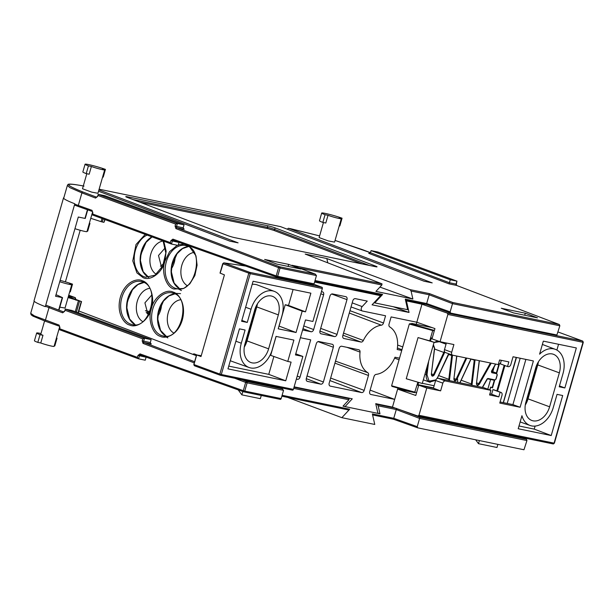 <?xml version="1.0" encoding="UTF-8"?>
<svg xmlns="http://www.w3.org/2000/svg" width="614" height="614" viewBox="0 0 614 614"><rect width="100%" height="100%" fill="white"/><g stroke="black" fill="none" stroke-linecap="round" stroke-linejoin="round"><path stroke-width="0.92" d="M99.115 189.212L280.537 226.635L424.074 281.22L432.21 282.893L288.672 228.316A1.074 0.76 101.7 0 1 288.672 228.316L291.074 228.815A1.074 0.76 -78.3 0 0 290.906 228.776M362.475 249.66A1.074 0.752 -69.2 0 1 362.559 249.683L335.06 240.419L370.465 252.699A1.074 0.76 -78.3 0 0 370.465 252.707L368.715 253.321L449.087 283.883L450.262 279.769L371.063 250.619L377.717 251.986L456.916 281.135L450.262 279.769M323.44 222.537L319.126 237.58L328.36 240.941L334.576 242.108L341.3 218.668A8.051 0.599 -164 0 1 336.395 217.847A8.051 0.599 -164 0 1 328.014 215.307L325.796 223.028L322.841 222.414L325.052 214.7L328.014 215.307M86.804 173.724L82.491 188.767L91.724 192.128L97.948 193.287L104.664 169.855A8.051 0.599 -164 0 1 99.767 169.027A8.051 0.599 -164 0 1 91.379 166.494L89.168 174.215L86.213 173.601L88.424 165.887L91.379 166.494M450.592 313.071L450.146 311.889L452.51 303.646L429.178 294.789L429.501 293.638L410.075 289.631L326.817 258.532L305.204 254.073L382.008 283.845L381.854 285.011L375.914 291.404L412.884 299.033L411.073 291.044L429.186 294.781L426.4 304.46L450.592 313.071L556.89 334.998L559.861 325.758L556.89 334.998M374.079 302.648L374.77 302.902L382.622 294.451L381.156 295.127L314.767 281.435L381.079 295.111M276.799 277.114L313.071 284.589A1.074 0.76 -78.3 0 0 314.084 283.829L277.658 276.315A1.074 0.76 101.7 0 1 276.653 277.083A1.074 0.752 -70.4 0 1 276.2 275.893L172.91 239.13A1.074 0.752 109.6 0 0 173.363 240.312L276.515 277.029M316.448 275.579L315.289 274.136L279.608 266.775L176.962 227.748A1.074 0.76 101.7 0 1 176.548 226.451L177.4 223.473L98.202 194.331L104.856 195.697L184.054 224.847L177.4 223.473L175.642 224.087L175.082 226.036L175.926 228.615L278.564 267.65L276.2 275.893L277.658 276.315L280.03 268.065L316.448 275.579L314.084 283.829M179.05 242.346L178.152 245.431L171.498 244.057L172.35 241.079A1.074 0.76 101.7 0 1 173.286 240.297L276.584 277.06L313.148 284.612M92.584 212.789L92.069 214.578L92.883 212.928L92.399 211.5A1.074 0.752 -70.4 0 1 92.016 210.341L74.701 204.14M405.509 300.146L426.4 304.46L450.453 313.017M426.669 303.539L405.278 299.125L407.673 309.694L374.77 302.902M74.954 228.684A8.051 0.599 16 0 0 82.813 230.956A8.051 0.599 16 0 0 86.965 231.593L92.614 211.884M292.279 265.386L315.45 274.189L292.126 265.317M92.399 211.5L78.684 206.619A1.074 0.752 109.6 0 1 78.308 205.46L81.915 192.873L69.835 187.615L67.379 185.428L63.679 198.322M291.074 228.815L319.602 235.906L288.588 228.293A1.074 0.76 101.7 0 0 287.651 229.076L287.582 229.321M449.087 283.883L456.486 285.403L559.124 324.438A1.074 0.76 -78.3 0 1 559.546 325.727L452.51 303.646L452.825 302.51L429.501 293.638M89.368 223.204A12.341 0.921 -164 0 1 89.943 223.412L89.345 223.289M89.943 223.412L87.725 231.133L87.134 231.01M410.075 289.631L411.073 291.044M326.817 258.532L327.792 262.83M379.928 287.076L412.884 299.033M98.547 191.207L229.958 241.172L238.094 242.852L98.908 189.926M227.71 235.592A5.365 0.43 16.3 0 0 234.993 237.718L375.492 266.699A5.365 0.43 16.3 0 0 377.057 266.844A5.365 0.43 16.3 0 0 375.599 266.1L275.126 227.894A5.365 0.43 16.3 0 0 267.842 225.768L127.344 196.779A5.365 0.43 16.3 0 0 125.778 196.641A5.365 0.43 16.3 0 0 127.228 197.386L227.71 235.592M525.292 313.209L501.262 308.251L513.457 312.894L537.496 317.852L525.292 313.209L524.717 315.212M276.83 264.081L300.86 269.032L288.664 264.396L264.626 259.438L276.83 264.081M172.91 239.13L170.892 240.665L170.331 242.607L171.421 244.034L92.23 214.885M97.887 195.467L98.202 194.331L97.58 196.526L97.887 195.467L175.642 224.087M456.379 284.144L456.916 281.135L456.064 284.113A1.074 0.76 -78.3 0 0 456.486 285.403A1.074 0.752 110.8 0 1 456.563 285.433L456.379 284.144L449.41 282.739L370.465 252.715L371.063 250.619M175.926 228.615A1.074 0.752 110.8 0 1 176.962 227.748L184.2 229.214M184.039 229.152L183.202 227.825L184.054 224.847M322.841 222.414A12.341 0.921 16 0 1 319.48 220.764L321.69 213.05A12.341 0.921 16 0 1 329.204 214.317A12.341 0.921 16 0 1 342.059 218.208L339.105 217.594A8.051 0.599 -164 0 1 341.3 218.668M288.664 264.396L288.089 266.399M102.622 176.985L103.221 177.108L105.431 169.395L102.477 168.781A8.051 0.599 -164 0 1 104.664 169.855M275.126 227.894L274.673 229.436A1.074 0.752 -69.2 0 1 273.637 230.311L267.804 228.608L140.007 202.244M339.25 225.798L339.849 225.921L342.059 218.208M321.69 213.05A12.341 0.921 16 0 0 325.052 214.7M105.431 169.395A12.341 0.921 16 0 0 92.576 165.504A12.341 0.921 16 0 0 85.062 164.237A12.341 0.921 16 0 0 88.424 165.887M85.062 164.237L82.852 171.951A12.341 0.921 16 0 0 86.213 173.601M44.584 320.961L40.793 334.208A8.051 0.599 16 0 0 42.98 335.282L40.77 342.996A8.051 0.599 16 0 0 49.151 345.536A8.051 0.599 16 0 0 54.055 346.365L59.704 326.648M346.664 397.665L349.105 398.609L348.944 399.783L343.003 406.169L379.974 413.798L378.163 405.808L396.276 409.546L393.49 419.232L417.681 427.835L523.98 449.763L526.95 440.53L523.98 449.763M287.575 397.381L341.86 417.673L349.711 409.223L348.245 409.899L281.857 396.199L348.176 409.876M243.888 391.878L280.161 399.361A1.074 0.76 -78.3 0 0 281.174 398.593L244.756 391.08A1.074 0.76 101.7 0 1 243.743 391.847A1.074 0.752 -70.4 0 1 243.297 390.665L140 353.894A1.074 0.752 109.6 0 0 140.452 355.084L243.604 391.801M234.663 378.232L245.661 382.415L243.297 390.665L244.756 391.08L247.12 382.837L283.538 390.343L281.174 398.593M146.14 357.11L145.242 360.195L138.587 358.822L139.439 355.844A1.074 0.76 101.7 0 1 140.376 355.061L243.674 391.824L280.237 399.376M59.681 327.554L59.167 329.35L59.972 327.699L59.489 326.272A1.074 0.752 -70.4 0 1 59.113 325.105L34.315 315.849L30.7 313.332L34.177 301.221M417.681 427.835L417.236 426.653L393.766 418.303M396.59 408.402L396.276 409.546L419.6 418.426L419.922 417.274L401.84 410.398M419.6 418.426L417.236 426.653M393.758 418.311L372.368 413.897L374.763 424.458L341.86 417.673M497.877 444.382L496.987 447.491L478.498 443.676L479.388 440.568M475.643 439.793L478.498 443.676M261.272 395.47L260.351 398.678L241.87 394.863L238.209 389.882M241.87 394.863L242.822 391.525M283.538 390.343L282.379 388.9L246.698 381.54L241.962 379.736M59.489 326.272L45.774 321.391A1.074 0.752 109.6 0 1 45.398 320.224L49.005 307.637L45.428 306.24M56.457 337.976A12.341 0.921 -164 0 1 57.033 338.184L56.434 338.061M42.98 335.282L40.025 334.668A12.341 0.921 -164 0 1 36.663 333.026A12.341 0.921 -164 0 1 40.984 333.532M57.033 338.184L54.823 345.897L54.224 345.774M36.663 333.026L34.445 340.739A12.341 0.921 16 0 0 37.815 342.389L40.77 342.996M37.815 342.389L40.025 334.668M395.523 408.187L377.165 404.396L378.163 405.808M377.863 413.03L379.974 413.798M377.165 404.396L375.791 403.882M78.845 310.999L196.35 355.675M59.819 307.161L65.038 308.059L71.754 284.627A8.051 0.599 -164 0 1 67.609 283.983A8.051 0.599 -164 0 1 59.75 281.711M140 353.894L137.981 355.429L137.421 357.379L138.511 358.799L59.32 329.657M194.615 361.738L144.052 342.512A1.074 0.76 101.7 0 1 143.638 341.223L144.49 338.245L65.291 309.095L71.945 310.469L151.144 339.619L144.49 338.245L142.732 338.859L142.179 340.801L143.016 343.387L194.285 362.882M64.977 310.239L65.291 309.095L64.67 311.298L64.977 310.239L142.732 338.859M143.016 343.387A1.074 0.752 110.8 0 1 144.052 342.512L151.29 343.986M151.136 343.917L150.292 342.589L151.144 339.619M69.712 291.757L70.311 291.88L72.521 284.159L69.566 283.553A8.051 0.599 -164 0 1 71.754 284.627M72.521 284.159A12.341 0.921 16 0 0 60.126 280.391M434.129 385.738L422.325 383.305M420.176 382.86L418.571 382.53M416.584 392.622L391.609 385.776L409.308 324.038L410.037 323.647L415.371 324.745L411.733 323.409L411.242 323.893M432.225 338.084L431.366 337.907L430.475 340.993L429.739 340.847L432.693 330.555L434.29 330.885M429.739 340.847L418.05 337.585L406.245 378.746L422.279 383.481L434.075 342.32L430.475 340.993M418.61 382.399L417.789 385.239L418.648 385.415M494.692 380.312L492.535 387.856L490.586 387.119L492.628 387.526M496.741 373.189L499.266 364.363M392.039 386.413L391.609 385.776L392.039 386.413L414.611 392.699L417.888 382.184M418.05 337.585L434.075 342.32M414.987 392.292L414.611 392.699L414.987 392.292M410.037 323.647L432.609 329.933L432.693 330.555L409.308 324.038M490.432 362.997L478.759 383.65L479.419 384.019L478.705 383.758A1.612 1.128 -69.8 0 1 477.208 384.909A1.612 1.128 -69.8 0 1 477.093 384.878L476.472 383.481M487.002 379.122L482.351 387.403M188.483 245.7L187.385 245.892M178.49 288.994L181.437 290.568M180.554 293.653L173.816 293.223M164.92 336.326L167.868 337.9M251.042 309.249A22.465 15.711 -69.8 0 1 272.693 290.906A22.465 15.711 -69.8 0 1 274.381 291.397A22.465 15.711 -69.8 0 1 281.995 315.634L278.211 328.828L296.063 332.512L302.188 311.16L305.511 311.843L310.868 293.177L253.083 281.258L241.609 321.276L247.258 322.442L251.042 309.249L245.631 307.261M274.381 291.397L257.519 285.003A22.641 15.834 110.2 0 0 255.823 284.512A22.641 15.834 110.2 0 0 252.201 284.336M252.062 362.859A17.177 12.011 110.2 0 0 268.617 348.836L278.349 314.882A17.177 12.011 110.2 0 0 272.455 296.324A17.177 12.011 110.2 0 0 254.687 310.001L244.948 343.955A17.177 12.011 110.2 0 0 250.85 362.513A17.177 12.011 110.2 0 0 252.062 362.859M533.059 420.828A17.177 12.011 110.2 0 0 549.614 406.806L559.346 372.851A17.177 12.011 110.2 0 0 553.452 354.293A17.177 12.011 110.2 0 0 535.684 367.97L525.952 401.924A17.177 12.011 110.2 0 0 531.847 420.483A17.177 12.011 110.2 0 0 533.059 420.828M564.865 387.956L576.339 347.946L543.329 341.131L539.591 354.163A22.465 15.711 -69.8 0 1 553.69 348.875A22.465 15.711 -69.8 0 1 555.378 349.366A22.465 15.711 -69.8 0 1 562.992 373.604L559.216 386.797L564.865 387.956L559.461 385.922M296.355 379.114L297.422 379.329A2.686 1.88 110.2 0 0 300.008 377.142L297.214 376.113M300.392 337.715L310.699 339.841L300.008 377.142M302.602 329.994L311.068 331.744A2.686 1.88 110.2 0 0 313.654 329.549L303.769 325.927M321.429 291.65L322.496 291.873A2.686 1.88 110.2 0 1 322.672 291.919A2.686 1.88 110.2 0 1 323.609 294.827L313.654 329.549M405.639 300.722L421.971 304.214L416.208 324.338M406.445 301.013L409.039 312.449L372.069 304.82L380.565 295.672L376.574 294.183M314.583 282.064L380.565 295.672M294.137 386.828L352.259 398.816L345.037 406.591L377.94 413.383L375.737 403.659L392.469 407.113L417.858 416.023L418.963 415.271L426.776 388.01L440.622 390.865L442.832 383.144A2.686 1.88 -69.8 0 1 445.419 380.956L490.893 390.335L489.565 394.963L498.814 396.874L500.141 392.239L492.942 389.591L500.878 392.392A2.686 1.88 -69.8 0 1 501.07 392.446A2.686 1.88 -69.8 0 1 501.991 395.347L499.773 403.068L520.112 407.259L512.913 404.611L500.095 401.963M399.522 358.162L394.986 357.225A25.496 17.829 -69.8 0 1 376.129 374.387A2.686 1.88 110.2 0 0 374.003 376.597L369.72 391.525A2.686 1.88 110.2 0 0 370.633 394.418A2.686 1.88 110.2 0 0 370.833 394.48L394.679 399.399L392.469 407.113M397.933 388.056L397.634 389.107L413.322 392.346M520.112 407.259L533.389 360.955L513.051 356.765L510.84 364.478A2.686 1.88 -69.8 0 1 508.254 366.673L507.517 366.52L508.845 361.884L499.596 359.981L498.269 364.609L452.794 355.23A2.686 1.88 -69.8 0 1 452.602 355.176A2.686 1.88 -69.8 0 1 451.681 352.275L453.899 344.561L440.054 341.706L431.995 338.874L434.942 328.59L416.806 322.227L391.11 316.924L389.046 324.131A2.686 1.88 110.2 0 0 389.736 326.917A25.496 17.829 -69.8 0 1 397.197 349.512L401.74 350.448M334.914 363.15L368.454 375.453A2.686 1.88 110.2 0 0 367.763 372.667A25.496 17.829 -69.8 0 1 360.027 352.091A2.686 1.88 110.2 0 0 358.967 349.811A2.686 1.88 110.2 0 0 358.791 349.765L341.722 346.242A2.686 1.88 110.2 0 0 339.135 348.43L329.181 383.159A2.686 1.88 110.2 0 0 330.086 386.052A2.686 1.88 110.2 0 0 330.286 386.114L361.592 392.569A2.686 1.88 110.2 0 0 364.179 390.381L330.639 378.07M368.454 375.453L364.179 390.381M331.66 294.022L346.979 299.647A2.686 1.88 110.2 0 0 346.05 296.739A2.686 1.88 110.2 0 0 345.874 296.692L332.527 293.937A2.686 1.88 110.2 0 0 329.941 296.132L319.978 330.854A2.686 1.88 110.2 0 0 320.892 333.755A2.686 1.88 110.2 0 0 321.091 333.809L334.438 336.564A2.686 1.88 110.2 0 0 337.025 334.377L320.692 328.383M346.979 299.647L337.025 334.377M318.014 341.614L333.333 347.232A2.686 1.88 110.2 0 0 332.404 344.331A2.686 1.88 110.2 0 0 332.228 344.285L318.881 341.53A2.686 1.88 110.2 0 0 316.294 343.717L306.332 378.447A2.686 1.88 110.2 0 0 307.246 381.34A2.686 1.88 110.2 0 0 307.445 381.401L320.792 384.157A2.686 1.88 110.2 0 0 323.378 381.962L307.046 375.968M333.333 347.232L323.378 381.962M362.16 306.593L367.256 301.106L355.368 298.65A2.686 1.88 110.2 0 0 352.781 300.845L342.827 335.566A2.686 1.88 110.2 0 0 343.733 338.467A2.686 1.88 110.2 0 0 343.932 338.521L361.001 342.044A2.686 1.88 110.2 0 0 363.365 340.455A25.496 17.829 -69.8 0 1 381.378 325.197A2.686 1.88 110.2 0 0 383.497 322.987L385.569 315.78L362.46 311.014A2.686 1.88 -69.8 0 1 362.283 310.96A2.686 1.88 -69.8 0 1 361.209 309.126A2.686 1.88 -69.8 0 1 362.16 306.593L352.198 302.871M220.457 375.3L292.394 390.136A1.074 0.76 -78.3 0 0 293.408 389.376L302.856 356.45L295.764 353.841M293.408 389.376L221.309 374.502L250.228 273.66L322.327 288.534L312.887 321.46L305.488 319.94L295.457 354.923L302.856 356.45M227.963 368.868L285.748 380.787L291.097 362.122L287.774 361.431L293.891 340.079L276.039 336.403L272.263 349.589A22.465 15.711 -69.8 0 1 249.123 367.517A22.465 15.711 -69.8 0 1 241.302 343.203L245.086 330.017L239.437 328.851L227.963 368.868M292.471 390.159L220.372 375.284A1.074 0.76 101.7 0 1 220.296 375.261A1.074 0.752 -69.8 0 1 220.219 375.246L220.372 375.284A1.074 0.76 101.7 0 0 221.309 374.502L219.85 374.079L248.77 273.245A1.074 0.752 -69.8 0 1 249.798 272.37A1.074 0.76 101.7 0 1 250.228 273.66L223.036 263.774L223.933 262.869A1.074 0.936 98.3 0 1 224.072 262.899A1.074 0.752 110.2 0 0 223.036 263.774L220.165 273.115L224.417 274.895L201.008 356.534L196.687 354.984L201.246 355.698M247.258 322.442L241.862 320.401M305.511 311.843L288.519 305.427L293.085 289.509M296.063 332.512L279.071 326.088L285.195 304.736L302.188 311.16M285.748 380.787L268.755 374.363L273.882 356.488M228.753 366.113L268.755 374.363M230.327 360.618A22.641 15.834 110.2 0 0 232.146 361.454L249.123 367.517M287.774 361.431L270.682 355.352L276.108 336.418M193.97 364.47L196.687 354.984M288.519 305.427L285.195 304.736M556.89 350.072L558.556 344.277M518.999 425.986L534.226 429.125L535.093 426.085M518.208 428.741L551.219 435.549L562.693 395.531L557.044 394.365L553.26 407.558A22.465 15.711 -69.8 0 1 530.12 425.487A22.465 15.711 -69.8 0 1 521.938 415.716L518.208 428.741M534.226 429.125L551.219 435.549M492.221 387.442L494.278 380.258M496.358 373.028L498.852 364.309M503.818 401.264L516.481 357.471M507.517 366.52L500.318 363.864L501.331 360.334M525.876 359.405L512.913 404.611M500.878 392.392L500.141 392.239M498.814 396.874L491.614 394.219L492.942 389.591M491.614 394.219L489.88 393.866M445.419 380.956L438.219 378.301L483.694 387.687L490.893 390.335M438.219 378.301A2.686 1.88 110.2 0 0 435.633 380.496L433.423 388.209L440.622 390.865M446.378 343.011L444.482 349.627A2.686 1.88 110.2 0 0 445.403 352.528A2.686 1.88 110.2 0 0 445.595 352.582M370.127 390.12L394.679 399.399L397.634 389.107L415.77 395.47L418.717 385.178L426.776 388.01M418.717 385.178L433.423 388.209M418.034 416.054L553.06 443.907A1.074 0.76 -78.3 0 0 553.137 443.93L417.858 416.023M322.327 288.534A1.074 0.76 -78.3 0 0 321.897 287.245L313.854 284.282M440.054 341.706L447.875 314.437L582.985 342.305L554.074 443.147L418.963 415.271M421.971 304.214L447.36 313.125L447.875 314.437M494.308 366.497L492.812 371.723M490.586 379.498L487.8 389.199M507.218 403.436L520.181 358.231M343.241 405.923L345.037 406.591M393.229 306.716L409.039 312.449M63.534 197.869L34.031 300.768A53.671 4.014 -164 0 0 45.306 306.67L74.808 203.779A53.671 4.014 -164 0 1 63.534 197.869A53.671 4.014 -164 0 1 63.894 197.562M87.434 209.735L84.955 218.4L78.293 217.026L55.575 296.255L62.544 297.66L57.655 295.349A8.32 0.622 -164 0 1 55.989 294.82M68.054 297.544L81.547 301.581L68.3 296.669M68.43 296.232L75.269 297.637L68.722 295.211M146.155 312.265L148.104 312.664M101.993 218.484L101.087 221.654L90.772 218.315M149.455 311.49L145.411 310.653M104.764 219.497L103.95 222.322L105.055 219.605M103.95 222.322L102.246 221.969L103.129 218.899M101.087 221.654L102.246 221.969M148.151 315.212L144.919 302.832L151.819 294.958M161.72 267.881L158.496 255.501L165.389 247.626M173.678 332.98A17.445 12.395 101.7 0 1 168.244 312.649A17.445 12.395 101.7 0 1 180.524 299.762M187.247 285.648A17.445 12.395 101.7 0 1 181.813 265.317A17.445 12.395 101.7 0 1 194.101 252.431M171.513 268.625A17.445 12.395 -78.3 0 0 174.253 262.539A17.445 12.395 -78.3 0 0 175.19 256.614M163.14 241.033A17.445 12.395 -78.3 0 0 150.852 253.927A17.445 12.395 -78.3 0 0 156.286 274.258M157.944 315.957A17.445 12.395 -78.3 0 0 160.684 309.87A17.445 12.395 -78.3 0 0 161.612 303.945M149.57 288.365A17.445 12.395 -78.3 0 0 137.283 301.259A17.445 12.395 -78.3 0 0 142.717 321.59M163.923 263.206A14.406 10.077 -69.8 0 1 160.461 266.169M150.346 310.538A14.406 10.077 -69.8 0 1 146.892 313.501M96.69 197.201L96.582 197.178A1.074 0.76 101.7 0 1 96.582 197.178A1.074 0.752 110.8 0 0 95.538 198.053L97.58 196.526M74.44 205.061L78.684 206.619A1.074 0.752 109.6 0 0 78.753 206.642L92.33 211.469M382.622 294.451L315.036 280.514M179.004 242.453L170.892 240.665M450.146 311.889L426.676 303.531M298.934 267.911L381.854 285.011M97.288 196.388L96.667 197.201A1.074 0.76 101.7 0 1 96.59 197.178L82.959 191.998A1.074 0.752 110.8 0 0 81.915 192.873L95.538 198.053M92.883 212.928L92.016 210.341M170.331 242.607L92.576 213.987M559.861 325.758L559.208 324.461A1.074 0.752 -69.2 0 0 559.124 324.438L452.825 302.51M382.008 283.845L291.965 265.263M82.959 191.998C63.749 184.323 64.102 182.35 84.018 186.103M279.608 266.775A1.074 0.76 101.7 0 1 280.03 268.065L278.564 267.65A1.074 0.752 -69.2 0 1 279.608 266.775M92.3 214.908L171.337 243.996M183.202 227.825L175.082 226.036M370.472 252.692L362.559 249.683A1.074 0.752 -69.2 0 1 362.636 249.721M456.639 285.464A1.074 0.752 110.8 0 0 456.563 285.433L559.208 324.461M127.344 196.779L127.167 197.363M267.842 225.768L267.389 227.31L133.031 199.588M369.352 265.432L274.673 229.436A5.365 0.43 16.3 0 0 267.389 227.31A1.074 0.76 -78.3 0 0 267.804 228.608M375.599 266.1L375.43 266.691M362.053 263.928L273.637 230.311M63.779 311.966L63.672 311.943A1.074 0.76 101.7 0 1 63.672 311.943A1.074 0.752 110.8 0 0 62.636 312.818L64.67 311.298M30.7 313.332L31.137 314.828L33.064 316.179L45.774 321.391A1.074 0.752 109.6 0 0 45.85 321.406L59.42 326.241M393.49 419.232L372.598 414.918L393.49 419.224L417.543 427.789M349.711 409.223L282.125 395.278M146.094 357.218L137.981 355.429M419.6 418.418L526.635 440.499A1.074 0.76 -78.3 0 0 526.221 439.202L419.922 417.274M293.692 388.386L348.944 399.783M64.378 311.152L63.756 311.973A1.074 0.76 101.7 0 1 63.679 311.95L50.049 306.762A1.074 0.752 110.8 0 0 49.005 307.637L62.636 312.818M59.972 327.699L59.113 325.105M137.421 357.379L59.665 328.759M349.105 398.609L294.022 387.25M521.478 437.398L526.221 439.202A1.074 0.752 -69.2 0 1 526.298 439.225L521.524 437.414M50.049 306.762L45.758 305.081M246.698 381.54A1.074 0.76 101.7 0 1 247.12 382.837L245.661 382.415A1.074 0.752 -69.2 0 1 246.698 381.54M59.389 329.672L138.426 358.76M150.292 342.589L142.179 340.801M491.415 371.309L491.776 372.713L496.672 373.726L497.117 374.908L495.935 379.022L494.907 379.897L487.953 378.462L487.447 378.846M471.283 385.124A8.588 6.01 -69.8 0 1 471.36 383.973L461.206 380.235M448.727 380.473A8.588 6.01 -69.8 0 1 448.811 379.322L438.657 375.584M430.184 382.292A8.588 6.01 -69.8 0 1 429.577 382.115A8.588 6.01 -69.8 0 1 426.254 374.67L424.942 374.187M434.566 349.036L443.807 352.436L433.53 374.617L431.55 373.895M433.277 345.122L434.482 348.384L431.335 374.34C431.726 376.52 432.686 376.72 434.221 374.939L433.53 374.617A1.612 1.128 -69.8 0 1 432.102 375.599A1.612 1.128 -69.8 0 1 431.987 375.568L431.366 374.172M465.965 357.947L456.087 379.275L454.107 378.546M456.678 356.028L453.884 378.999C454.283 381.171 455.243 381.371 456.77 379.59L456.087 379.275A1.612 1.128 -69.8 0 1 454.659 380.258A1.612 1.128 -69.8 0 1 454.544 380.219L453.923 378.823M476.679 383.013L478.759 383.65L476.694 382.89M417.957 384.671L433.515 387.879M411.771 323.424L432.294 327.653L411.733 323.409M433.983 342.666A9.663 6.754 -69.8 0 1 439.378 341.706L446.048 344.162M487.524 378.861L494.439 380.289L494.907 379.897M474.261 359.658A2.686 1.88 -69.8 0 1 474.238 360.264L471.36 383.973L472.112 384.072L474.998 360.364L471.053 359.09M451.689 354.838A2.686 1.88 -69.8 0 1 451.689 355.613L448.811 379.322L449.563 379.414L452.441 355.706L448.496 354.439M435.856 379.897L429.071 381.171L427.006 374.763L426.254 374.67L427.321 365.883M489.934 389.982L490.732 387.196M504.178 365.292L496.833 390.888M414.665 392.714L391.993 386.406M432.609 329.933L434.451 330.317M431.235 338.368L432.087 338.544L431.228 338.375M434.221 374.939L444.498 352.758L443.807 352.436A9.663 6.754 -69.8 0 1 444.421 351.277M472.043 385.277L472.112 384.072M470.639 359.528L460.362 381.708M460.385 381.647L459.794 382.752M449.486 380.626L449.563 379.414M448.082 354.869L437.805 377.057M437.828 376.996L436.899 378.631M427.006 374.763L428.649 361.262M497.547 391.156L504.892 365.553M516.228 357.417L503.273 402.623M431.335 374.34L434.658 348.315L433.392 344.723M444.498 352.758L444.82 352.106M453.884 378.999L456.831 356.066M456.77 379.59L466.732 358.108M479.227 360.679L476.441 383.65L479.388 360.717M476.441 383.65C476.917 385.891 477.907 386.014 479.419 384.019L491.215 363.158M487.953 378.462L487.055 379.015M452.441 355.706L452.472 355.122M448.788 353.771L448.113 354.815M474.998 360.364L475.021 359.812M470.938 358.975L470.662 359.466M495.521 364.041L491.469 371.201M501.3 360.334L500.51 363.074L499.474 363.948L498.522 363.749M491.776 372.713L491.568 372.069L496.465 373.074A1.612 1.128 -69.8 0 1 496.572 373.112L491.607 371.278L496.465 373.074L496.672 373.726M491.522 372.053L495.682 364.079M500.671 363.089L499.005 364.34L498.384 364.209L499.474 363.948M160.469 336.372C164.744 338.928 177.385 336.242 182.297 319.948C186.779 303.493 177.945 292.909 173.156 292.126C165.78 288.319 153.784 297.353 151.336 308.55C155.165 297.859 150.138 282.563 142.202 280.736C137.927 278.18 125.279 280.859 120.375 297.161C115.892 313.608 124.726 324.2 129.516 324.975C136.884 328.789 148.887 319.756 151.336 308.55C147.506 319.242 152.533 334.546 160.469 336.372M171.997 292.855L173.524 293.285C191.683 298.074 180.938 341.53 163.109 335.958A22.004 15.642 101.7 0 1 161.505 335.497A22.004 15.642 101.7 0 1 152.495 310.101A22.004 15.642 101.7 0 1 171.997 292.855A22.004 15.642 101.7 0 1 173.463 293.262M141.043 281.458L142.571 281.895C160.722 286.684 149.977 330.14 132.148 324.56A22.004 15.642 101.7 0 1 130.544 324.1A22.004 15.642 101.7 0 1 121.534 298.703A22.004 15.642 101.7 0 1 141.043 281.458A22.004 15.642 101.7 0 1 142.502 281.864M145.234 234.394L136.001 244.533L132.785 260.889L136.937 272.908L143.085 277.643C150.461 281.458 162.464 272.424 164.905 261.219C161.075 271.91 166.102 287.214 174.046 289.041L183.732 288.473L189.803 283.875L194.868 275.54L197.086 265.187L195.989 255.838L188.897 245.853M185.574 245.516L187.101 245.953C205.253 250.742 194.508 294.198 176.678 288.618A22.004 15.642 101.7 0 1 175.074 288.166A22.004 15.642 101.7 0 1 166.064 262.769A22.004 15.642 101.7 0 1 185.574 245.516A22.004 15.642 101.7 0 1 187.032 245.93M177.3 245.255L169.579 251.663L164.905 261.219L166.133 251.118L163.777 241.218M163.109 240.972L165.818 252.983L162.718 266.031L154.974 275.195L145.725 277.229A22.004 15.642 101.7 0 1 144.121 276.768A22.004 15.642 101.7 0 1 134.289 256.537A22.004 15.642 101.7 0 1 147.091 235.078M174.837 293.868A22.004 15.642 -78.3 0 0 158.151 312.465A22.004 15.642 -78.3 0 0 166.118 336.142M143.876 282.478A22.004 15.642 -78.3 0 0 127.19 301.067A22.004 15.642 -78.3 0 0 135.157 324.745M184.177 244.172L178.321 244.848M188.406 246.536A22.004 15.642 -78.3 0 0 171.72 265.133A22.004 15.642 -78.3 0 0 179.687 288.81M151.904 236.851A22.004 15.642 -78.3 0 0 140.222 257.542A22.004 15.642 -78.3 0 0 148.726 277.413M76.121 300.208L75.269 297.621A1.074 0.752 -69.8 0 0 75.637 298.78L75.829 300.062M194.208 354.861A1.074 0.752 -69.8 0 1 194.062 353.856L192.658 354.27M197.47 355.107L194.062 353.856M245.707 343.61A2.686 1.911 101.7 0 1 245.354 342.558M245.753 341.146L246.552 341.315M247.296 338.744L246.498 338.575M246.874 337.247A2.686 1.911 101.7 0 1 247.918 336.564M248.256 335.405L247.427 335.321M268.617 348.836L247.012 340.893L256.752 306.931A17.177 12.011 110.2 0 0 257.419 303.846M244.28 347.048A17.177 12.011 110.2 0 0 247.012 340.893L244.418 346.212M549.614 406.806L528.017 398.854L537.749 364.9A17.177 12.011 110.2 0 0 538.417 361.815M525.277 405.01A17.177 12.011 110.2 0 0 528.017 398.854L525.423 404.181M196.549 354.984L193.824 364.47L194.492 365.775L220.219 375.246A1.074 0.752 -69.8 0 1 219.85 374.079L194.124 364.609A1.074 0.752 110.2 0 0 194.561 365.791L220.15 375.208M553.137 443.93A1.074 0.76 -78.3 0 0 554.074 443.147L553.137 443.93M241.302 343.203L235.891 341.223M278.349 314.882L256.46 306.793L256.982 304.575M559.346 372.851L537.749 364.9L537.987 362.536M583.3 342.336L582.985 342.305A1.074 0.76 -78.3 0 0 582.563 341.016A1.074 0.752 -69.8 0 1 582.64 341.039L583.3 342.336L554.388 443.178M442.832 383.144L435.633 380.496M444.482 349.627L451.681 352.275M447.36 313.125L582.563 341.016L558.072 331.997L582.64 341.039M245.677 266.062L224.072 262.899L249.798 272.37L321.897 287.245M370.833 394.48L370.442 394.326M394.595 358.139L399.062 359.781M343.525 333.126L363.365 340.455M342.934 335.19L361.001 342.044M349.957 310.684L383.497 322.987M381.378 325.197L349.282 313.048M343.932 338.521L343.541 338.375M307.445 381.401L307.054 381.256M306.279 378.654L320.792 384.157M321.091 333.809L320.7 333.663M319.925 331.061L334.438 336.564M335.49 361.139L367.763 372.667M330.286 386.114L329.895 385.968M360.027 352.091L346.887 347.309M329.925 380.565L361.592 392.569M402.753 346.918L397.642 345.045M397.419 347.992L401.947 349.711M320.815 293.799L323.609 294.827M302.986 328.682L311.068 331.744M296.401 378.945L297.422 379.329M62.237 297.629L58.837 309.464M78.369 300.883L75.269 311.689M65.414 281.849L80.204 230.273M76.405 312.104L79.528 301.198M81.232 301.551L78.032 312.71M143.246 247.158L140.683 256.076M129.669 294.49L127.113 303.408M426.4 304.46L405.509 300.154M83.941 186.073C63.733 182.297 68.883 185.044 67.379 185.428M280.452 226.612L99.115 189.204M456.993 281.158L377.802 252.009M526.95 440.53L526.298 439.225M423.33 379.82L429.577 382.115L435.679 380.342M457.545 378.838L457.722 382.33M434.021 342.52L439.378 341.706M496.572 373.112L497.271 374.924L496.097 379.038L494.439 380.289L487.485 378.853L482.52 387.442M471.107 359.006L459.963 382.791M448.98 353.841L437.214 378.447M489.78 389.928L490.586 387.119M516.382 357.448L503.419 402.654M174.867 293.891L168.919 295.94L163.462 301.09L158.381 312.887L157.821 319.242L160.576 330.401L166.156 336.142M143.914 282.494L137.958 284.543L132.501 289.693L127.42 301.489L126.86 307.852L129.615 319.011L135.195 324.745M188.483 246.552L182.496 248.609L177.032 253.759L171.958 265.555L171.39 271.91L174.146 283.069L179.725 288.81M152.057 236.904L146.071 242.361L140.997 254.158L140.429 260.52L143.185 271.68L148.765 277.413M222.744 263.629L220.019 273.115M256.46 306.793L246.721 340.747M530.12 425.487L520.158 421.933M555.378 349.366L542.377 344.439M537.457 364.754L527.718 398.716M501.07 392.446L493.871 389.798M452.602 355.176L445.403 352.528M223.933 262.869L245.623 266.039M362.283 310.96L351.031 306.946M87.725 209.842L85.262 218.43M62.544 297.66L59.151 309.494M81.547 301.581L78.323 312.818"/></g></svg>
